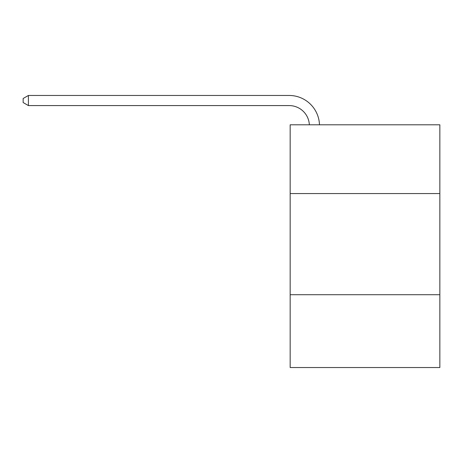 <?xml version="1.0" encoding="UTF-8"?>
<svg xmlns="http://www.w3.org/2000/svg" width="463" height="463" viewBox="0 0 463 463"><rect width="100%" height="100%" fill="white"/><g stroke="black" fill="none" stroke-linecap="round" stroke-linejoin="round"><path stroke-width="0.69" d="M439.85 193.575L439.85 124.796L290.162 124.796L290.162 193.575L439.85 193.575L439.85 367.535L290.162 367.535L290.162 193.575M439.85 294.711L290.162 294.711M309.353 124.796A20.227 20.227 -56.4 0 0 289.149 105.581L28.411 105.581L23.15 102.543L23.15 98.497L28.411 95.465L289.149 95.465A30.344 30.344 123.6 0 1 319.476 124.796M28.411 95.465L28.411 105.581"/></g></svg>
